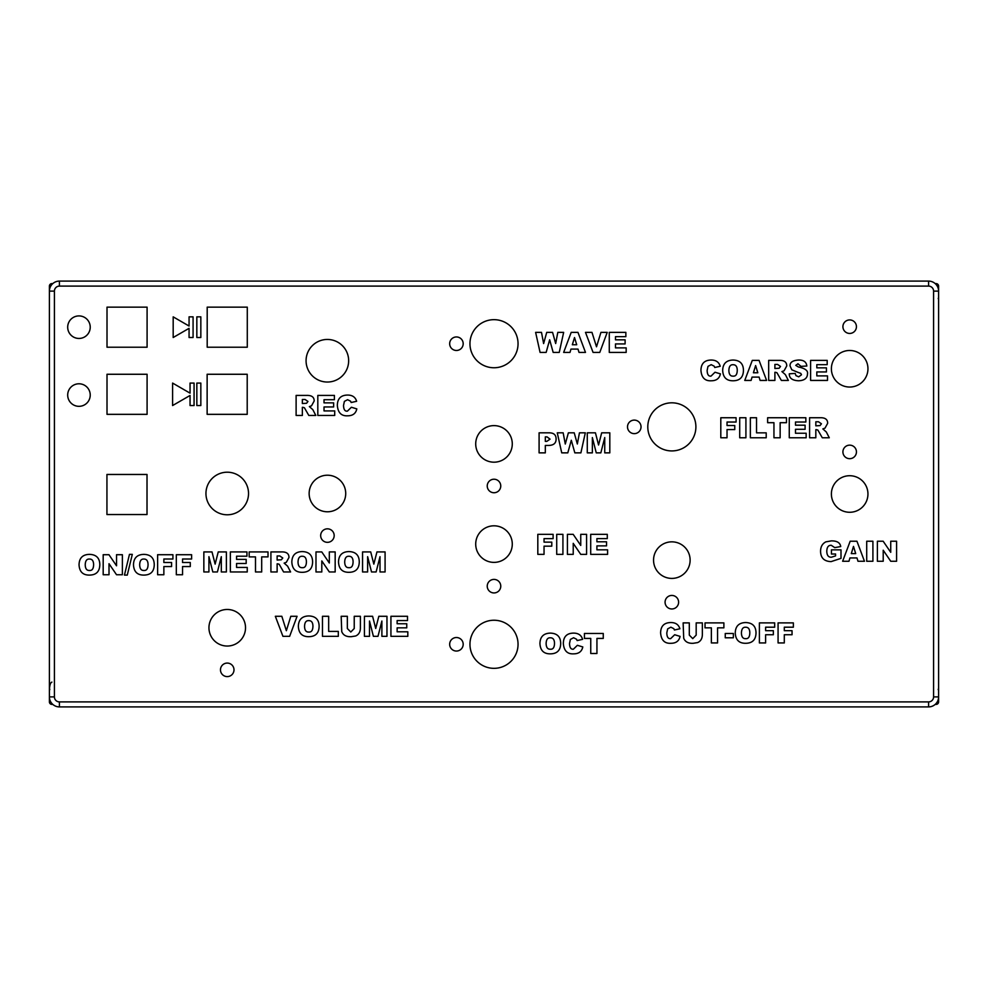 <?xml version="1.0" encoding="UTF-8"?>
<svg xmlns="http://www.w3.org/2000/svg" width="988" height="988" viewBox="0 0 988 988"><rect width="100%" height="100%" fill="white"/><g stroke="black" fill="none" stroke-linecap="round" stroke-linejoin="round"><path stroke-width="1.48" d="M49.4 297.376L49.4 690.624C49.548 685.462 50.388 682.622 51.907 682.115M935.204 283.593L936.093 283.593A2.507 2.507 0 0 1 938.6 286.1L938.6 701.9A2.507 2.507 0 0 1 936.093 704.407L935.204 704.407M933.586 291.114L933.586 696.886A5.014 5.014 0 0 1 928.584 701.9L59.416 701.9A5.014 5.014 0 0 1 54.414 696.886L54.414 291.114A5.014 5.014 0 0 1 59.416 286.1L928.584 286.1A5.014 5.014 0 0 1 933.586 291.114L938.6 291.114A10.016 10.016 0 0 0 928.584 281.098L59.416 281.098A10.016 10.016 0 0 0 49.4 291.114L49.4 701.9A2.507 2.507 0 0 0 51.907 704.407L52.796 704.407M54.414 291.114L49.4 291.114L49.4 286.1A2.507 2.507 0 0 1 51.907 283.593L52.796 283.593M807.492 373.909C807.357 378.231 804.393 380.528 798.6 380.775C804.393 380.528 807.357 378.231 807.492 373.909C808.209 370.71 805.146 368.388 798.316 366.943C805.146 368.388 808.209 370.71 807.492 373.909M797.946 363.782L795.772 365.362L797.946 363.782L800.996 366.363L797.946 363.782M790.042 365.906C789.857 362.361 792.697 360.41 798.563 360.04C792.697 360.41 789.857 362.361 790.042 365.906L791.796 369.784L797.625 372.217L791.796 369.784M798.724 376.836L801.478 374.773L798.724 376.836L795.958 375.625L798.724 376.836M780.52 366.449L777.605 364.436L774.901 364.436L774.901 368.512L774.901 364.436L777.605 364.436L780.52 366.449L779.124 368.24L774.901 368.512M775.444 372.291L776.963 372.748L775.444 372.291M784.077 370.784L781.903 371.574L784.077 370.784L786.744 365.943L784.077 370.784M768.676 360.385L778.989 360.385L768.676 360.385L768.676 380.429L774.901 380.429L774.901 372.291M755.622 365.572L753.412 372.772L757.821 372.772L755.622 365.572L757.821 372.772L753.412 372.772L755.622 365.572M759.105 377.107L752.066 377.107L759.105 377.107L760.105 380.429L766.589 380.429L759.068 360.385L752.3 360.385L744.754 380.429L751.09 380.429L752.066 377.107M733.01 364.733C730.379 364.597 728.996 366.499 728.872 370.451C728.971 374.366 730.367 376.267 733.071 376.144C730.367 376.267 728.971 374.366 728.872 370.451C728.996 366.499 730.379 364.597 733.01 364.733C735.739 364.658 737.159 366.474 737.258 370.191C737.184 374.415 735.788 376.391 733.071 376.144M733.269 380.775C726.563 380.899 723.031 377.453 722.673 370.414C723.031 377.453 726.563 380.899 733.269 380.775C739.95 380.652 743.346 377.144 743.445 370.265C743.309 363.633 739.839 360.225 733.034 360.04C726.328 360.237 722.87 363.695 722.673 370.414M831.39 368.759A18.29 18.29 0 0 1 858.819 352.926A18.29 18.29 0 0 1 858.819 384.591A18.29 18.29 0 0 1 831.39 368.759M842.912 326.682A6.768 6.768 0 0 1 853.064 320.828A6.768 6.768 0 0 1 853.064 332.536A6.768 6.768 0 0 1 842.912 326.682M707.149 370.327C707.21 374.477 708.495 376.416 711.002 376.132C708.495 376.416 707.21 374.477 707.149 370.327L708.001 366.363L711.199 364.671L714.151 366.153L714.744 367.487L720.227 366.276C718.98 362.09 715.93 360.015 711.064 360.04C704.469 360.163 701.085 363.609 700.937 370.364C701.529 377.7 705 381.17 711.36 380.775C705 381.17 701.529 377.7 700.937 370.364M720.425 373.872C719.437 378.441 716.411 380.738 711.36 380.775C716.411 380.738 719.437 378.441 720.425 373.872L715.003 372.229L711.002 376.132M816.817 371.945L816.817 375.897L816.817 371.945L826.437 371.945L826.437 367.857L816.817 367.857L816.817 364.671L816.817 367.857M107.013 347.22L107.013 307.144L147.089 307.144L147.089 347.22L107.013 347.22M207.196 347.22L207.196 307.144L247.284 307.144L247.284 347.22L207.196 347.22M207.134 414.343L207.134 374.267L247.21 374.267L247.21 414.343L207.134 414.343M107.013 414.343L107.013 374.267L147.089 374.267L147.089 414.343L107.013 414.343M106.939 514.538L106.939 474.462L147.014 474.462L147.014 514.538L106.939 514.538M320.668 535.582A6.768 6.768 0 0 1 330.807 529.729A6.768 6.768 0 0 1 330.807 541.436A6.768 6.768 0 0 1 320.668 535.582M487.232 586.18A6.768 6.768 0 0 1 497.384 580.314A6.768 6.768 0 0 1 497.384 592.034A6.768 6.768 0 0 1 487.232 586.18M449.664 343.713A6.768 6.768 0 0 1 459.815 337.859A6.768 6.768 0 0 1 459.815 349.567A6.768 6.768 0 0 1 449.664 343.713M309.145 493.494A18.29 18.29 0 0 1 336.575 477.661A18.29 18.29 0 0 1 336.575 509.339A18.29 18.29 0 0 1 309.145 493.494M469.955 644.287A24.045 24.045 0 0 1 506.029 623.465A24.045 24.045 0 0 1 506.029 665.109A24.045 24.045 0 0 1 469.955 644.287M831.39 494A18.29 18.29 0 0 1 858.819 478.167A18.29 18.29 0 0 1 858.819 509.833A18.29 18.29 0 0 1 831.39 494M449.664 644.287A6.768 6.768 0 0 1 459.815 638.433A6.768 6.768 0 0 1 459.815 650.141A6.768 6.768 0 0 1 449.664 644.287M475.71 443.908A18.29 18.29 0 0 1 503.139 428.063A18.29 18.29 0 0 1 503.139 459.741A18.29 18.29 0 0 1 475.71 443.908M469.955 343.713A24.045 24.045 0 0 1 506.029 322.891A24.045 24.045 0 0 1 506.029 364.535A24.045 24.045 0 0 1 469.955 343.713M487.232 485.985A6.768 6.768 0 0 1 497.384 480.131A6.768 6.768 0 0 1 497.384 491.839A6.768 6.768 0 0 1 487.232 485.985M842.912 451.924A6.768 6.768 0 0 1 853.064 446.057A6.768 6.768 0 0 1 853.064 457.777A6.768 6.768 0 0 1 842.912 451.924M665.072 602.211A6.768 6.768 0 0 1 675.224 596.344A6.768 6.768 0 0 1 675.224 608.065A6.768 6.768 0 0 1 665.072 602.211M647.795 426.878A24.045 24.045 0 0 1 683.869 406.043A24.045 24.045 0 0 1 683.869 447.7A24.045 24.045 0 0 1 647.795 426.878M205.949 493.494A21.291 21.291 0 0 1 237.886 475.055A21.291 21.291 0 0 1 237.886 511.932A21.291 21.291 0 0 1 205.949 493.494M475.71 544.092A18.29 18.29 0 0 1 503.139 528.259A18.29 18.29 0 0 1 503.139 559.937A18.29 18.29 0 0 1 475.71 544.092M653.55 560.122A18.29 18.29 0 0 1 680.979 544.289A18.29 18.29 0 0 1 680.979 575.967A18.29 18.29 0 0 1 653.55 560.122M208.95 627.751A18.29 18.29 0 0 1 236.379 611.918A18.29 18.29 0 0 1 236.379 643.596A18.29 18.29 0 0 1 208.95 627.751M627.504 426.878A6.768 6.768 0 0 1 637.655 421.012A6.768 6.768 0 0 1 637.655 432.732A6.768 6.768 0 0 1 627.504 426.878M306.07 360.744A21.291 21.291 0 0 1 338.007 342.305A21.291 21.291 0 0 1 338.007 379.182A21.291 21.291 0 0 1 306.07 360.744M220.472 669.839A6.768 6.768 0 0 1 230.624 663.985A6.768 6.768 0 0 1 230.624 675.693A6.768 6.768 0 0 1 220.472 669.839M831.118 561.604C824.165 561.394 820.645 557.936 820.571 551.23C820.645 557.936 824.165 561.394 831.118 561.604L840.998 558.368L840.998 549.847L831.427 549.847L831.427 554.009L835.576 554.009L835.576 555.886L835.576 554.009M826.783 551.181C826.87 555.342 828.413 557.356 831.427 557.207L835.576 555.886L831.427 557.207C828.413 557.356 826.87 555.342 826.783 551.181C826.919 547.167 828.401 545.203 831.241 545.277L834.749 547.624L840.726 546.549C840.133 542.708 837.009 540.819 831.377 540.881L825.894 541.844C822.374 543.635 820.596 546.772 820.571 551.23M765.614 627.195L765.614 630.69L765.614 627.195L774.678 627.195L774.678 622.897L759.389 622.897L759.389 642.941L765.614 642.941L765.614 634.741L773.345 634.741L773.345 630.69L765.614 630.69M745.829 643.287C739.135 643.41 735.603 639.965 735.245 632.925C735.603 639.965 739.135 643.41 745.829 643.287C752.51 643.163 755.906 639.656 756.018 632.777C755.869 626.133 752.399 622.736 745.594 622.551C738.888 622.749 735.443 626.207 735.245 632.925M680.077 636.383C679.089 640.953 676.076 643.25 671.013 643.287C664.665 643.682 661.194 640.212 660.601 632.863C661.194 640.212 664.665 643.682 671.013 643.287C676.076 643.25 679.089 640.953 680.077 636.383L674.668 634.741L670.667 638.631C668.16 638.927 666.875 636.988 666.814 632.826C666.875 636.988 668.16 638.927 670.667 638.631M667.666 628.874L666.814 632.826L667.666 628.874L670.864 627.182L673.816 628.664L674.409 629.998L679.892 628.776C678.645 624.601 675.594 622.514 670.729 622.551C664.121 622.675 660.75 626.108 660.601 632.863M809.592 417.739L819.917 417.739L809.592 417.739L809.592 437.77L815.829 437.77L815.829 429.632M827.672 423.296L825.005 428.137L822.831 428.928L825.005 428.137L827.672 423.296C827.672 419.381 825.091 417.529 819.917 417.739M817.891 430.101L816.36 429.632L817.891 430.101L822.288 437.77L829.29 437.77L826.301 431.966L822.831 428.928M615.487 336.661L615.487 339.835L615.487 336.661L625.861 336.661L625.861 332.376L609.275 332.376L609.275 352.407L626.17 352.407L626.17 347.875L615.487 347.875L615.487 343.923L615.487 347.875M539.09 432.83L549.39 432.83C553.86 432.905 556.096 434.955 556.096 438.981C556.096 434.955 553.86 432.905 549.39 432.83L539.09 432.83L539.09 452.862L545.314 452.862L545.314 445.44L548.711 445.44L545.314 445.44M582.797 646.942C581.809 651.512 578.795 653.809 573.732 653.846C567.384 654.241 563.913 650.771 563.321 643.435C563.913 650.771 567.384 654.241 573.732 653.846C578.795 653.809 581.809 651.512 582.797 646.942L577.387 645.3L573.386 649.202C570.879 649.486 569.594 647.548 569.533 643.398C569.594 647.548 570.879 649.486 573.386 649.202M550.514 653.846C543.82 653.97 540.288 650.524 539.93 643.484C540.288 650.524 543.82 653.97 550.514 653.846C557.207 653.723 560.591 650.215 560.702 643.336C560.554 636.704 557.084 633.296 550.291 633.11C543.585 633.308 540.127 636.766 539.93 643.484M544.042 538.633L544.042 542.128L544.042 538.633L553.107 538.633L553.107 534.335L537.818 534.335L537.818 554.367L544.042 554.367L544.042 546.166L551.786 546.166L551.786 542.128L544.042 542.128M324.027 399.695L324.027 402.869L324.027 399.695L334.401 399.695L334.401 395.41L317.815 395.41L317.815 415.454L334.71 415.454L334.71 410.922L324.027 410.922L324.027 406.957L324.027 410.922M296.116 395.41L306.441 395.41L296.116 395.41L296.116 415.454L302.353 415.454L302.353 407.303M314.184 400.967L311.529 405.809L309.355 406.599L311.529 405.809L314.184 400.967C314.196 397.053 311.615 395.2 306.441 395.41M304.415 407.772L302.884 407.303L304.415 407.772L308.812 415.454L315.814 415.454L312.826 409.637L309.355 406.599M308.948 636.68C302.242 636.803 298.722 633.357 298.351 626.318C298.722 633.357 302.242 636.803 308.948 636.68C315.629 636.556 319.025 633.049 319.124 626.17C318.988 619.538 315.518 616.129 308.713 615.944C302.007 616.142 298.561 619.6 298.351 626.318M349.097 572.311C342.391 572.435 338.872 568.989 338.514 561.95C338.872 568.989 342.391 572.435 349.097 572.311C355.779 572.188 359.175 568.68 359.274 561.802C359.138 555.17 355.668 551.761 348.863 551.576C342.157 551.773 338.711 555.231 338.514 561.95M163.86 559.01L163.86 562.505L163.86 559.01L172.925 559.01L172.925 554.713L157.623 554.713L157.623 574.744L163.86 574.744L163.86 566.556L171.591 566.556L171.591 562.505L163.86 562.505M144.075 575.09C137.369 575.226 133.837 571.768 133.479 564.741C133.837 571.768 137.369 575.226 144.075 575.09C150.756 574.967 154.153 571.472 154.252 564.58C154.116 557.948 150.645 554.54 143.84 554.367C137.134 554.552 133.676 558.01 133.479 564.741M89.624 575.09C82.93 575.226 79.398 571.768 79.04 564.741C79.398 571.768 82.93 575.226 89.624 575.09C96.305 574.967 99.702 571.472 99.813 564.58C99.665 557.948 96.194 554.54 89.389 554.367C82.683 554.552 79.238 558.01 79.04 564.741M182.545 559.01L182.545 562.505L182.545 559.01L191.61 559.01L191.61 554.713L176.321 554.713L176.321 574.744L182.545 574.744L182.545 566.556L190.276 566.556L190.276 562.505L182.545 562.505M236.564 556.207L236.564 559.393L236.564 556.207L246.938 556.207L246.938 551.922L230.352 551.922L230.352 571.966L247.247 571.966L247.247 567.433L236.564 567.433L236.564 563.481L236.564 567.433M270.91 551.922L281.234 551.922L270.91 551.922L270.91 571.966L277.134 571.966L277.134 563.827M288.978 557.479L286.322 562.32L284.136 563.111L286.322 562.32L288.978 557.479C288.99 553.564 286.409 551.724 281.234 551.922M279.209 564.284L277.677 563.827L279.209 564.284L283.605 571.966L290.596 571.966L287.607 566.161L284.136 563.111M302.427 572.311C295.721 572.435 292.189 568.989 291.831 561.95C292.189 568.989 295.721 572.435 302.427 572.311C309.108 572.188 312.504 568.68 312.603 561.802C312.504 568.68 309.108 572.188 302.427 572.311M360.398 616.29L360.398 628.232C360.262 632.098 358.669 634.691 355.618 636C358.669 634.691 360.262 632.098 360.398 628.232L360.398 616.29L354.235 616.29L354.235 628.516L350.802 632.011L354.235 628.516M351.283 636.68C346.393 636.939 343.219 635.259 341.749 631.628C343.219 635.259 346.393 636.939 351.283 636.68L355.618 636M347.344 628.516L350.802 632.011L347.344 628.516L347.344 616.29L341.169 616.29L341.749 631.628M397.139 620.575L397.139 623.761L397.139 620.575L407.513 620.575L407.513 616.29L390.927 616.29L390.927 636.334L407.822 636.334L407.822 631.801L397.139 631.801L397.139 627.849L397.139 631.801M356.816 408.896C355.828 413.466 352.802 415.763 347.751 415.8C341.391 416.195 337.921 412.725 337.328 405.376C337.921 412.725 341.391 416.195 347.751 415.8C352.802 415.763 355.828 413.466 356.816 408.896L351.395 407.254L347.406 411.144C344.898 411.44 343.602 409.501 343.54 405.339C343.602 409.501 344.898 411.44 347.406 411.144M596.913 538.608L596.913 541.795L596.913 538.608L607.287 538.608L607.287 534.335L590.701 534.335L590.701 554.367L607.595 554.367L607.595 549.834L596.913 549.834L596.913 545.882L596.913 549.834M578.005 349.097L570.965 349.097L578.005 349.097L579.017 352.407L585.489 352.407L577.968 332.376L571.2 332.376L563.654 352.407L569.99 352.407L570.965 349.097M727.032 422.037L727.032 425.532L727.032 422.037L736.097 422.037L736.097 417.739L720.808 417.739L720.808 437.77L727.032 437.77L727.032 429.582L734.763 429.582L734.763 425.532L727.032 425.532M795.476 422.024L795.476 425.198L795.476 422.024L805.85 422.024L805.85 417.739L789.264 417.739L789.264 437.77L806.159 437.77L806.159 433.238L795.476 433.238L795.476 429.286L795.476 433.238M702.357 622.897L702.357 634.839C702.221 638.705 700.628 641.286 697.577 642.608C700.628 641.286 702.221 638.705 702.357 634.839L702.357 622.897L696.182 622.897L696.182 635.123L692.749 638.619L696.182 635.123M693.23 643.287C688.352 643.546 685.166 641.854 683.708 638.236C685.166 641.854 688.352 643.546 693.23 643.287L697.577 642.608M689.303 635.123L692.749 638.619L689.303 635.123L689.303 622.897L683.128 622.897L683.708 638.236M784.299 627.195L784.299 630.69L784.299 627.195L793.364 627.195L793.364 622.897L778.075 622.897L778.075 642.941L784.299 642.941L784.299 634.741L792.043 634.741L792.043 630.69L784.299 630.69M856.979 557.948L849.939 557.948L856.979 557.948L857.992 561.258L864.463 561.258L856.942 541.226L850.174 541.226L842.64 561.258L848.964 561.258L849.939 557.948M49.4 694.379L49.4 696.886A10.016 10.016 0 0 0 59.416 706.902L928.584 706.902A10.016 10.016 0 0 0 938.6 696.886L933.586 696.886M853.496 546.413L851.298 553.601L855.694 553.601L853.496 546.413L855.694 553.601L851.298 553.601L853.496 546.413M574.522 337.563L572.324 344.75L576.72 344.75L574.522 337.563L576.72 344.75L572.324 344.75L574.522 337.563M302.167 556.269C299.549 556.133 298.166 558.035 298.03 561.999C298.129 565.914 299.537 567.804 302.229 567.68C299.537 567.804 298.129 565.914 298.03 561.999C298.166 558.035 299.549 556.133 302.167 556.269C304.897 556.195 306.317 558.01 306.416 561.727C306.342 565.951 304.946 567.939 302.229 567.68M281.358 559.776L282.753 557.985L279.839 555.972L277.134 555.972L277.134 560.048L277.134 555.972L279.839 555.972L282.753 557.985L281.358 559.776L277.134 560.048M89.377 559.047C86.746 558.912 85.363 560.826 85.227 564.778C85.326 568.693 86.734 570.582 89.426 570.471C86.734 570.582 85.326 568.693 85.227 564.778C85.363 560.826 86.746 558.912 89.377 559.047C92.094 558.973 93.514 560.801 93.613 564.506C93.551 568.73 92.156 570.718 89.426 570.471M143.816 559.047C141.185 558.912 139.802 560.826 139.679 564.778C139.777 568.693 141.173 570.582 143.877 570.471C141.173 570.582 139.777 568.693 139.679 564.778C139.802 560.826 141.185 558.912 143.816 559.047C146.545 558.973 147.953 560.801 148.064 564.506C147.99 568.73 146.595 570.718 143.877 570.471M348.85 556.269C346.22 556.133 344.837 558.035 344.701 561.999C344.8 565.914 346.208 567.804 348.9 567.68C346.208 567.804 344.8 565.914 344.701 561.999C344.837 558.035 346.22 556.133 348.85 556.269C351.567 556.195 352.988 558.01 353.087 561.727C353.012 565.951 351.617 567.939 348.9 567.68M308.701 620.637C306.07 620.501 304.687 622.403 304.551 626.367C304.65 630.282 306.058 632.172 308.75 632.048C306.058 632.172 304.65 630.282 304.551 626.367C304.687 622.403 306.07 620.501 308.701 620.637C311.418 620.563 312.838 622.378 312.937 626.096C312.863 630.319 311.467 632.308 308.75 632.048M307.96 401.461L305.045 399.461L302.353 399.461L302.353 403.524L302.353 399.461L305.045 399.461L307.96 401.461L306.576 403.265L302.353 403.524M550.267 637.803C547.636 637.668 546.253 639.569 546.117 643.521C546.228 647.449 547.624 649.338 550.328 649.215C547.624 649.338 546.228 647.449 546.117 643.521C546.253 639.569 547.636 637.668 550.267 637.803C552.996 637.729 554.404 639.545 554.515 643.262C554.441 647.486 553.045 649.462 550.328 649.215M546.821 441.364L550.057 439.154L547.068 436.894L545.314 436.894L545.314 441.364L545.314 436.894L547.068 436.894L550.057 439.154L546.821 441.364L545.314 441.364M821.436 423.79L818.521 421.79L815.829 421.79L815.829 425.853L815.829 421.79L818.521 421.79L821.436 423.79L820.052 425.581L815.829 425.853M745.582 627.232C742.951 627.108 741.568 629.01 741.432 632.962C741.531 636.877 742.939 638.779 745.631 638.656C742.939 638.779 741.531 636.877 741.432 632.962C741.568 629.01 742.951 627.108 745.582 627.232C748.299 627.17 749.719 628.986 749.818 632.691C749.756 636.914 748.361 638.903 745.631 638.656M189.066 337.513L193.08 337.513L193.08 316.852L189.066 316.852L189.066 326.028L173.184 316.852L173.184 337.513L189.066 328.337L189.066 337.513M249.174 556.886L255.497 556.886L255.497 571.966L261.697 571.966L261.697 556.886L268.02 556.886L268.02 551.922L249.174 551.922L249.174 556.886M397.139 627.849L406.76 627.849L406.76 623.761L397.139 623.761M569.533 643.398L570.385 639.434L573.583 637.742L576.535 639.224L577.128 640.557L582.611 639.347C581.364 635.16 578.313 633.086 573.448 633.11C566.84 633.234 563.469 636.68 563.321 643.435M567.408 554.367L573.225 554.367L573.225 543.338L580.746 554.367L586.588 554.367L586.588 534.335L580.746 534.335L580.746 545.425L573.188 534.335L567.408 534.335L567.408 554.367M587.28 452.862L592.355 452.862L592.355 437.573L596.258 452.862L600.84 452.862L604.742 437.573L604.742 452.862L609.806 452.862L609.806 432.83L601.667 432.83L598.567 445.008L595.443 432.83L587.28 432.83L587.28 452.862M615.487 343.923L625.108 343.923L625.108 339.835L615.487 339.835M786.744 365.943C786.757 362.028 784.163 360.175 778.989 360.385M776.963 372.748L781.36 380.429L788.362 380.429L785.374 374.625L781.903 371.574M739.703 437.77L745.915 437.77L745.915 417.739L739.703 417.739L739.703 437.77M877.393 561.258L883.21 561.258L883.21 550.23L890.731 561.258L896.585 561.258L896.585 541.226L890.731 541.226L890.731 552.317L883.173 541.226L877.393 541.226L877.393 561.258M725.254 637.791L733.355 637.791L733.355 633.481L725.254 633.481L725.254 637.791M866.711 561.258L872.91 561.258L872.91 541.226L866.711 541.226L866.711 561.258M795.476 429.286L805.096 429.286L805.096 425.198L795.476 425.198M593.072 352.407L599.778 352.407L607.225 332.376L600.939 332.376L596.505 346.8L591.973 332.376L585.489 332.376L593.072 352.407M561.727 452.862L567.804 452.862L571.311 440.253L574.831 452.862L580.895 452.862L585.316 432.83L579.45 432.83L577.338 443.995L574.226 432.83L568.384 432.83L565.284 444.032L563.16 432.83L557.269 432.83L561.727 452.862M556.713 554.367L562.925 554.367L562.925 534.335L556.713 534.335L556.713 554.367M362.559 571.966L367.635 571.966L367.635 556.676L371.525 571.966L376.119 571.966L380.01 556.676L380.01 571.966L385.085 571.966L385.085 551.922L376.947 551.922L373.834 564.111L370.71 551.922L362.559 551.922L362.559 571.966M364.436 636.334L369.5 636.334L369.5 621.044L373.402 636.334L377.984 636.334L381.887 621.044L381.887 636.334L386.963 636.334L386.963 616.29L378.824 616.29L375.712 628.479L372.587 616.29L364.436 616.29L364.436 636.334M282.926 636.334L289.645 636.334L297.079 616.29L290.793 616.29L286.359 630.715L281.827 616.29L275.343 616.29L282.926 636.334M236.564 563.481L246.185 563.481L246.185 559.393L236.564 559.393M196.834 405.549L200.836 405.549L200.836 383.072L196.834 383.072L196.834 405.549M67.69 395.064A11.276 11.276 0 0 0 84.598 404.821A11.276 11.276 0 0 0 84.598 385.295A11.276 11.276 0 0 0 67.69 395.064M196.834 337.513L200.836 337.513L200.836 316.852L196.834 316.852L196.834 337.513M103.184 574.744L109.013 574.744L109.013 563.716L116.535 574.744L122.376 574.744L122.376 554.713L116.535 554.713L116.535 565.803L108.964 554.713L103.184 554.713L103.184 574.744M322.471 636.334L338.316 636.334L338.316 631.394L328.658 631.394L328.658 616.29L322.471 616.29L322.471 636.334M315.987 571.966L321.804 571.966L321.804 560.937L329.325 571.966L335.167 571.966L335.167 551.922L329.325 551.922L329.325 563.012L321.767 551.922L315.987 551.922L315.987 571.966M324.027 406.957L333.648 406.957L333.648 402.869L324.027 402.869M584.427 638.421L590.75 638.421L590.75 653.5L596.937 653.5L596.937 638.421L603.26 638.421L603.26 633.456L584.427 633.456L584.427 638.421M596.913 545.882L606.533 545.882L606.533 541.795L596.913 541.795M540.078 352.407L546.154 352.407L549.661 339.798L553.169 352.407L559.245 352.407L563.654 332.376L557.8 332.376L555.676 343.54L552.576 332.376L546.722 332.376L543.622 343.577L541.498 332.376L535.62 332.376L540.078 352.407M795.958 375.625L795.192 373.427L789.289 373.797C789.153 378.157 792.265 380.479 798.6 380.775M797.625 372.217L800.786 373.39L801.478 374.773M800.996 366.363L806.838 366.017C806.393 361.941 803.639 359.953 798.563 360.04M798.316 366.943L795.772 365.362M750.349 437.77L766.206 437.77L766.206 432.843L756.536 432.843L756.536 417.739L750.349 417.739L750.349 437.77M705.037 627.849L711.36 627.849L711.36 642.941L717.56 642.941L717.56 627.849L723.883 627.849L723.883 622.897L705.037 622.897L705.037 627.849M767.627 422.691L773.95 422.691L773.95 437.77L780.15 437.77L780.15 422.691L786.473 422.691L786.473 417.739L767.627 417.739L767.627 422.691M816.817 364.671L827.191 364.671L827.191 360.385L810.605 360.385L810.605 380.429L827.499 380.429L827.499 375.897L816.817 375.897M548.711 445.44C553.663 445.316 556.133 443.167 556.096 438.981M343.54 405.339L344.392 401.387L347.591 399.695L350.542 401.177L351.148 402.511L356.619 401.289C355.384 397.102 352.321 395.027 347.455 395.064C340.86 395.188 337.476 398.621 337.328 405.376M312.603 561.802C312.467 555.17 308.997 551.761 302.192 551.576C295.486 551.773 292.04 555.231 291.831 561.95M203.849 571.966L208.925 571.966L208.925 556.676L212.815 571.966L217.409 571.966L221.312 556.676L221.312 571.966L226.376 571.966L226.376 551.922L218.237 551.922L215.137 564.111L212.012 551.922L203.849 551.922L203.849 571.966M124.451 575.09L127.267 575.09L132.306 554.367L129.465 554.367L124.451 575.09M190.054 405.549L194.068 405.549L194.068 383.072L190.054 383.072L190.054 393.15L172.591 383.072L172.591 405.549L190.054 395.472L190.054 405.549M67.69 327.176A11.276 11.276 0 0 0 84.598 336.945A11.276 11.276 0 0 0 84.598 317.42A11.276 11.276 0 0 0 67.69 327.176M54.414 696.886L49.4 696.886M59.416 706.902L59.416 701.9M59.416 286.1L59.416 281.098M928.584 286.1L928.584 281.098M928.584 701.9L928.584 706.902M938.242 298.672L938.6 297.376M49.4 690.624L49.795 689.266M938.192 689.254L938.6 690.624"/></g></svg>
